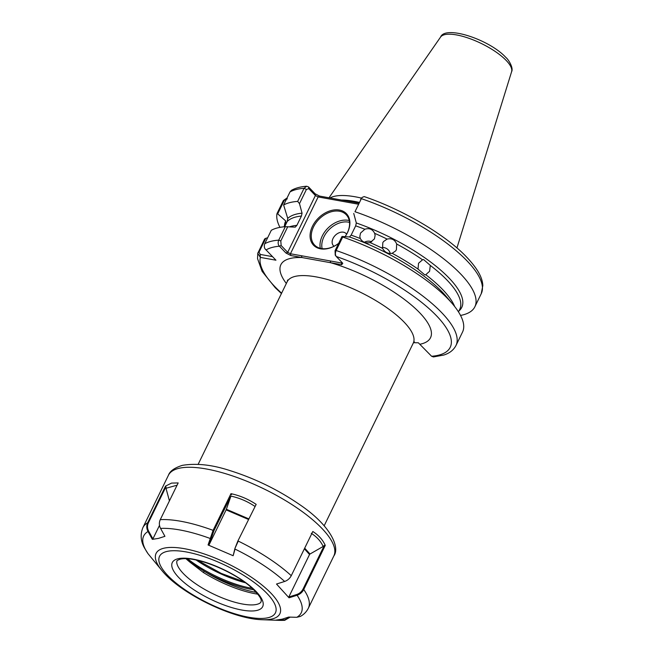 <?xml version="1.0" encoding="UTF-8"?>
<svg xmlns="http://www.w3.org/2000/svg" width="653" height="653" viewBox="0 0 653 653"><rect width="100%" height="100%" fill="white"/><g stroke="black" fill="none" stroke-linecap="round" stroke-linejoin="round"><path stroke-width="0.98" d="M364.447 242.255A7.665 7.134 175.5 0 1 371.753 241.83M364.839 229.252C369.296 227.807 372.561 229.162 374.634 233.309L375.116 235.358L374.447 238.876L370.104 242.606C365.598 243.422 362.333 242.067 360.309 238.541L359.827 236.557L360.505 233.097L364.839 229.252A97.06 31.254 -154 0 0 355.673 225.84L351.143 235.137A97.06 31.254 26 0 1 360.309 238.541M382.291 247.454A7.665 7.24 -142.4 0 1 390.274 253.535M387.107 239.096C391.686 238.027 394.869 239.667 396.665 244.01L396.395 249.74L395.669 250.915L392.135 253.307C387.906 253.927 384.723 252.287 382.576 248.385L382.789 242.736L383.515 241.561L387.107 239.096A97.06 31.254 -154 0 0 374.634 233.309M422.548 259.788L423.642 259.6L430.303 265.428L429.592 271.273L425.764 274.717L424.809 274.897L418.018 269.085L418.549 263.249L422.548 259.788A97.06 31.254 -154 0 0 396.665 244.01M338.654 243.349A22.782 16.227 136.2 0 1 320.525 248.826A22.782 16.227 136.2 0 1 312.461 226.273A22.782 16.227 136.2 0 1 339.438 210.054A22.782 16.227 136.2 0 1 345.086 236.664A21.908 15.599 -43.8 0 0 346.212 214.715A21.908 15.599 -43.8 0 0 339.495 211.237A21.908 15.599 -43.8 0 0 316.183 222.526A21.908 15.599 -43.8 0 0 314.599 245.055A21.908 15.599 -43.8 0 0 321.317 248.524A21.908 15.599 -43.8 0 0 338.67 243.324M334.05 246.238A8.767 6.236 136.2 0 1 333.781 237.153A8.767 6.236 136.2 0 1 343.413 232.19A8.767 6.236 136.2 0 1 346.596 234.19M330.026 197.965A69.944 22.529 26 0 1 355.33 196.814A69.944 22.529 26 0 1 361.533 198.112M413.496 342.703L418.336 342.784L431.609 356.269L433.445 356.93L443.689 355.069C449.435 353.322 453.533 350.139 455.974 345.519A109.541 35.278 26 0 0 441.755 312.714A109.541 35.278 26 0 0 336.14 250.507C335.152 252.972 335.185 254.964 336.246 256.482L342.784 263.29L341.69 264.718L290.805 255.527L285.949 253.021L279.411 246.214C278.007 244.646 277.786 242.622 278.741 240.133L285.304 226.681L295.238 227.146L296.886 225.334L301.425 216.037A97.06 31.254 -154 0 0 287.247 221.44L284.659 226.73M354.979 211.735L361.354 198.659A109.541 35.278 -154 0 1 467.034 260.89A109.541 35.278 -154 0 1 481.245 293.687L482.828 285.557C482.42 277.941 478.225 268.946 465.034 255.421C443.42 233.505 401.913 209.36 364.178 196.577L362.186 197.386L361.354 198.659L354.979 211.735A109.541 35.278 26 0 1 460.651 273.966A109.541 35.278 26 0 1 474.87 306.771A109.541 35.278 26 0 1 460.528 315.432M452.741 304.159L446.179 296.389A98.032 31.573 26 0 0 349.494 236.949L342.009 236.476L342.703 237.047A109.541 35.278 26 0 1 448.317 299.262A109.541 35.278 26 0 1 452.741 304.159A109.541 35.278 26 0 1 462.536 332.059L455.974 345.519M285.304 226.681A109.541 35.278 26 0 0 271.289 230.305L264.726 243.757C263.869 246.459 264.326 248.515 266.089 249.944L275.941 260.204L260.359 257.396L257.772 253.331L264.653 238.933L265.787 238.288L259.012 252.172L260.204 254.417L272.521 256.645M287.304 198.863L284.292 200.349L277.696 213.858L285.761 221A98.032 31.573 26 0 0 284.471 225.848M277.696 213.858L276.986 213.637L283.369 200.553L287.067 197.949M279.957 227.358A109.541 35.278 26 0 1 276.986 213.637M285.761 221L285.639 223.53L284.047 226.787M267.624 237.806L265.787 238.288M306.649 186.244C300.609 186.685 295.548 188.04 291.458 190.317L290.005 191.925L283.622 205.009A109.541 35.278 26 0 1 297.678 201.385L304.053 188.301L306.649 186.244L308.51 186.913L315.105 193.786L319.57 196.08L358.758 203.156M283.622 205.009L287.744 218.429A98.032 31.573 26 0 1 302.061 213.164L299.49 203.646L297.678 201.385M302.061 213.164L301.425 216.037M287.744 218.429L287.247 221.44M342.703 237.047L336.14 250.507L335.054 250.728L342.009 236.476M353.738 213.449L356.309 222.967A98.032 31.573 26 0 1 458.937 310.942M355.673 225.84L356.309 222.967M349.494 236.949L351.143 235.137M335.054 250.728L335.234 255.135L336.246 256.482A105.166 33.866 -154 0 1 436.563 315.832A105.166 33.866 -154 0 1 431.609 356.269M287.761 226.673L280.806 240.924L281.149 245.528L287.687 252.344L315.399 195.525L308.804 188.652L306.412 189.452L299.49 203.646M360.668 199.247L362.186 197.386M358.26 204.185L318.15 196.937L290.438 253.756L341.315 262.955L341.699 262.163M420.042 344.221A83.258 26.814 -154 0 0 419.716 312.787A83.258 26.814 -154 0 0 330.606 262.71L330.23 260.947M341.821 262.294L341.315 262.955L341.69 264.718M286.341 283.484A83.258 26.814 -154 0 1 301.89 257.527L301.523 255.764M281.149 245.528L279.411 246.214A105.166 33.866 -154 0 0 266.089 249.944M290.805 255.527L290.438 253.756L287.687 252.344L285.949 253.021M315.105 193.786L315.399 195.525L318.15 196.937L319.57 196.08M308.804 188.652L308.51 186.913M281.614 293.181A105.166 33.866 -154 0 1 260.359 257.396L260.204 254.417M257.821 594.165A57.872 18.635 26 0 1 203.361 572.485L204.226 571.261L196.529 566.216L187.223 558.764M203.361 572.485L190.292 562.437A0.873 0.416 133.5 0 1 190.709 561.743M165.56 486.085L171.551 483.098L178.179 482.934L160.263 519.666C158.973 522.547 159.079 525.461 160.565 528.408L164.931 536.317L158.442 538.399L152.345 539.345L148.019 531.501C146.501 528.563 146.386 525.649 147.668 522.775L165.56 486.085L165.944 486.803L148.353 522.865C147.129 525.624 147.235 528.416 148.68 531.232L152.908 538.888L152.345 539.345M148.353 522.865L147.668 522.775A92.016 29.63 26 0 0 142.917 527.567C140.142 534.44 140.681 541.288 144.55 548.096L148.002 553.679L162.246 570.942A68.859 22.178 26 0 1 163.805 548.234A68.859 22.178 26 0 1 249.438 575.938A68.859 22.178 26 0 1 272.146 618.946A68.859 22.178 26 0 1 262.253 619.721C232.999 619.134 180.718 593.634 162.246 570.942M290.21 617.118L284.675 620.334L276.097 620.105L282.202 619.158L288.683 617.077L296.789 617.305L300.38 616.416C303.841 614.538 306.494 611.812 308.33 608.245L333.838 555.948A92.016 29.63 -154 0 0 279.133 496.86A92.016 29.63 -154 0 0 178.734 468.364A92.016 29.63 -154 0 0 168.425 475.27C169.853 471.131 174.498 467.826 182.358 465.352C196.488 463.018 212.454 464.797 230.272 470.691C255.037 478.527 278.113 489.791 299.507 504.483C330.647 525.445 340.246 547.402 333.838 555.948M289.026 597.797L276.513 584.035L284.643 581.464C287.598 580.419 289.801 578.493 291.262 575.693L312.811 531.501C318.623 535.207 322.778 539.835 325.267 545.377L303.743 589.512C302.274 592.32 300.054 594.23 297.082 595.25L289.026 597.797L288.814 597.005L309.538 554.503L304.371 548.798M284.643 581.464A87.633 28.226 -154 0 0 235.031 549.091L233.145 555.727L234.933 548.455L238.247 541.092A92.016 29.63 26 0 1 291.262 575.693M248.418 519.429L226.118 509.895L209.025 544.937L208.07 544.961L233.145 555.727M208.07 544.961L213.082 530.35L230.974 493.668C239.929 495.594 248.32 499.161 256.164 504.361L237.798 541.19L256.164 504.361M186.187 558.715L190.292 562.437A58.378 18.798 26 0 1 185.966 558.707M279.402 619.73L284.52 619.877L290.12 617.118M304.69 548.153L310.004 554.022L323.162 546.471C320.77 541.19 316.795 536.807 311.261 533.321M288.814 597.005L296.682 594.524C299.523 593.544 301.645 591.708 303.057 589.014L324.28 545.5L325.267 545.377M310.004 554.022A0.873 0.645 -42.2 0 0 309.538 554.503M324.28 545.5L323.162 546.471M159.512 525.355L152.908 538.888M177.069 485.203L165.993 488.273L169.429 500.875M165.993 488.273L165.944 486.803M254.858 506.344C247.43 501.365 239.455 497.953 230.933 496.117L226.371 509.275L248.711 518.825M234.933 548.455L237.798 541.19M226.118 509.895L226.371 509.275M230.933 496.117L213.882 530.824L209.025 544.937M230.974 493.668L231.472 494.762M349.494 222.395A20.594 14.66 -43.8 0 0 348.327 222.126A20.594 14.66 -43.8 0 0 329.071 229.619A20.594 14.66 -43.8 0 0 322.133 248.654M320.313 248.311A21.908 15.599 136.2 0 1 327.863 228.191A21.908 15.599 136.2 0 1 348.229 220.339A21.908 15.599 136.2 0 1 349.233 220.559M358.848 202.985A68.63 22.104 -154 0 0 353.787 201.948A68.63 22.104 -154 0 0 346.359 200.92M341.478 200.038A68.72 22.129 26 0 1 354.032 201.32A68.72 22.129 26 0 1 359.142 202.373M440.563 37.082C445.232 24.847 489.595 39.678 505.789 57.374C508.671 59.627 513.691 68.141 511.593 71.732A39.564 12.742 -154 0 0 506.222 60.476A39.564 12.742 -154 0 0 469.385 38.462A39.564 12.742 -154 0 0 440.563 37.082L329.006 197.786M414.312 341.797L413.251 343.143A70.108 22.577 -154 0 0 404.15 322.149A70.108 22.577 -154 0 0 337.315 282.594A70.108 22.577 -154 0 0 287.222 281.672L198.161 464.291M370.104 242.606A97.06 31.254 26 0 1 382.576 248.385M392.135 253.307A97.06 31.254 26 0 1 418.018 269.085M425.764 274.717A97.06 31.254 26 0 1 454.7 306.567M458.479 311.889L459.745 309.293A97.06 31.254 -154 0 0 430.303 265.428M285.639 223.53A97.06 31.254 -154 0 0 285.271 224.199L284.014 226.795M264.726 243.757A109.541 35.278 26 0 1 278.741 240.133L280.806 240.924M289.581 226.787A97.06 31.254 26 0 1 296.886 225.334M306.412 189.452L304.053 188.301A109.541 35.278 -154 0 0 290.005 191.925M284.292 200.349L283.369 200.553M258.09 252.385L259.012 252.172M256.841 604.368A47.245 15.215 -154 0 0 259.992 603.111L260.98 602.107C260.318 601.519 265.371 600.319 249.479 585.872C231.129 570.289 194.635 555.662 180.212 559.197C177.706 560.119 176.596 560.756 176.898 561.098L176.726 562.494A47.245 15.215 -154 0 0 198.079 585.366A47.245 15.215 -154 0 0 256.841 604.368M257.045 610.4A50.281 16.194 26 0 1 194.512 590.173A50.281 16.194 26 0 1 177.934 558.772A50.281 16.194 26 0 1 240.467 578.999A50.281 16.194 26 0 1 257.045 610.4M245.544 582.794A56.966 18.341 26 0 1 198.83 561.817A56.966 18.341 26 0 1 196.169 560.037M187.574 558.78A56.966 18.341 -154 0 0 197.018 565.547A56.966 18.341 -154 0 0 252.327 588.345M253.821 589.749A57.839 18.627 26 0 1 204.226 571.261A57.113 18.39 -154 0 0 256.351 592.402M166.768 551.483A64.476 20.765 -154 0 0 188.023 591.757A64.476 20.765 -154 0 0 268.212 617.689A64.476 20.765 -154 0 0 246.948 577.423A64.476 20.765 -154 0 0 166.768 551.483M148.68 531.232L148.019 531.501A87.633 28.226 -154 0 0 148.002 553.679M262.253 619.721L278.831 620.35A87.633 28.226 -154 0 0 284.137 620.334L284.52 619.877M296.789 617.305A87.633 28.226 -154 0 0 297.082 595.25L296.682 594.524M210.854 538.513L209.948 538.382A87.633 28.226 -154 0 0 160.565 528.408M160.263 519.666A92.016 29.63 26 0 1 213.082 530.35L213.882 530.824M303.057 589.014L303.743 589.512A92.016 29.63 26 0 1 308.33 608.245M413.251 343.143L324.182 525.755M481.245 293.687L474.87 306.771M257.772 253.331L257.551 258.67L262.106 271.346L275.24 287.712L281.435 293.54M287.222 281.672L287.638 280.006M511.593 71.732L456.937 247.936M244.304 581.896L221.22 573.391L197.688 560.372M142.917 527.567L168.425 475.27M278.831 620.35L284.675 620.334"/></g></svg>
